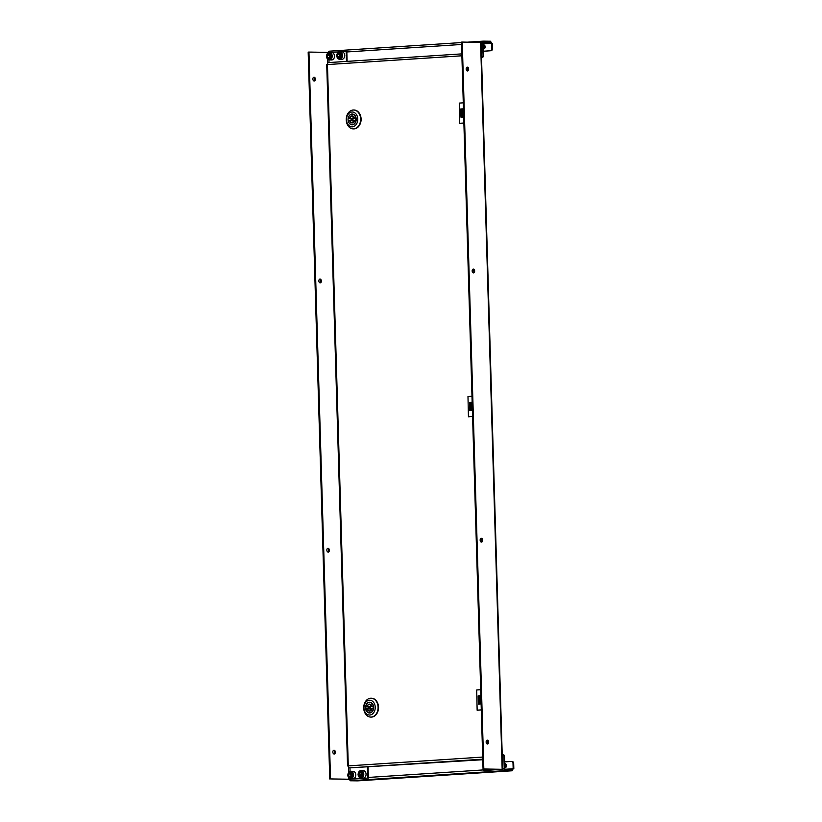 <?xml version="1.0" encoding="UTF-8"?>
<svg xmlns="http://www.w3.org/2000/svg" width="822" height="822" viewBox="0 0 822 822"><rect width="100%" height="100%" fill="white"/><g stroke="black" fill="none" stroke-linecap="round" stroke-linejoin="round"><path stroke-width="1.23" d="M313.614 77.289A1.921 1.243 -93.7 0 1 314.59 79.159A1.921 1.243 -93.7 0 1 313.85 80.926M315.36 79.107A1.921 1.243 -93.7 0 1 314.24 80.998A1.921 1.243 -93.7 0 1 312.874 79.056A1.921 1.243 -93.7 0 1 313.994 77.165A1.921 1.243 -93.7 0 1 315.36 79.107M319.604 279.182A1.921 1.243 -93.7 0 1 320.58 281.062A1.921 1.243 -93.7 0 1 319.84 282.83M321.351 281.011A1.921 1.243 -93.7 0 1 320.231 282.902A1.921 1.243 -93.7 0 1 318.864 280.96A1.921 1.243 -93.7 0 1 319.984 279.069A1.921 1.243 -93.7 0 1 321.351 281.011M327.598 548.387A1.921 1.243 -93.7 0 1 328.574 550.257A1.921 1.243 -93.7 0 1 327.834 552.035M329.345 550.216A1.921 1.243 -93.7 0 1 328.225 552.107A1.921 1.243 -93.7 0 1 326.848 550.165A1.921 1.243 -93.7 0 1 327.968 548.274A1.921 1.243 -93.7 0 1 329.345 550.216M333.588 750.291A1.921 1.243 -93.7 0 1 334.564 752.161A1.921 1.243 -93.7 0 1 333.824 753.938M335.335 752.109A1.921 1.243 -93.7 0 1 334.215 754.01A1.921 1.243 -93.7 0 1 332.848 752.068A1.921 1.243 -93.7 0 1 333.968 750.178A1.921 1.243 -93.7 0 1 335.335 752.109M367.403 767.245L367.722 778.105L368.379 778.115L368.061 767.203M328.718 52.618L346.812 51.272L347.11 61.373M346.154 51.262L346.452 61.414M367.722 778.105L350.285 779.246L350.264 778.629M368.379 778.115L348.096 779.328L330.526 778.927L350.285 779.246M328.718 52.392L308.949 52.074L330.526 778.927M329.756 778.979L308.178 52.125L308.949 52.074M484.117 41.1L484.148 42.107L490.775 42.241L490.755 41.234L483.326 41.141L482.072 43.134A1.346 1.028 -88.9 0 0 482.699 43.361L483.048 55.208L483.706 55.218A2.024 1.541 91.1 0 1 482.226 57.334L481.517 57.386M482.699 43.361L483.357 43.371L483.706 55.218M482.226 57.334L481.517 57.324M481.569 57.324A2.024 1.541 -88.9 0 0 483.048 55.208M481.096 43.196L482.73 43.145A1.346 1.028 -88.9 0 0 483.223 43.371M483.583 51.211L490.323 50.769A2.024 1.541 -88.9 0 0 491.803 48.652L491.648 43.535A1.346 1.028 91.1 0 1 491.022 43.309L490.775 42.241M484.148 42.107L483.244 42.148M467.43 42.169L483.326 41.141L482.73 43.145M327.701 53.204L328.954 51.211L461.491 42.559L328.944 51.211M483.367 43.802L491.679 43.319L490.313 41.275M490.251 42.333L482.463 42.795M491.803 48.652L492.46 48.662L492.306 43.545L491.648 43.535M483.583 51.262L490.323 50.769M492.46 48.662A2.024 1.541 91.1 0 1 490.981 50.779M488.638 742.112A1.921 1.243 86.3 0 0 487.261 740.17A1.921 1.243 86.3 0 0 486.141 742.061A1.921 1.243 86.3 0 0 487.518 744.002A1.921 1.243 86.3 0 0 488.638 742.112M487.127 743.931A1.921 1.243 86.3 0 0 487.867 742.163A1.921 1.243 86.3 0 0 486.881 740.283M482.637 540.208A1.921 1.243 86.3 0 0 481.271 538.266A1.921 1.243 86.3 0 0 480.151 540.157A1.921 1.243 86.3 0 0 481.517 542.099A1.921 1.243 86.3 0 0 482.637 540.208M481.127 542.027A1.921 1.243 86.3 0 0 481.877 540.26A1.921 1.243 86.3 0 0 480.891 538.389M474.654 271.003A1.921 1.243 86.3 0 0 473.287 269.061A1.921 1.243 86.3 0 0 472.167 270.952A1.921 1.243 86.3 0 0 473.534 272.894A1.921 1.243 86.3 0 0 474.654 271.003M473.143 272.822A1.921 1.243 86.3 0 0 473.883 271.055A1.921 1.243 86.3 0 0 472.907 269.184M468.663 69.099A1.921 1.243 86.3 0 0 467.286 67.157A1.921 1.243 86.3 0 0 466.166 69.048A1.921 1.243 86.3 0 0 467.543 70.99A1.921 1.243 86.3 0 0 468.663 69.099M467.153 70.918A1.921 1.243 86.3 0 0 467.893 69.151A1.921 1.243 86.3 0 0 466.906 67.281M501.276 769.32L483.839 770.533L502.643 769.32L483.048 768.971L461.481 42.117L462.252 42.066L481.076 42.467L502.643 769.32M483.839 770.533L483.798 768.981M501.276 769.392L483.048 768.971M483.819 768.919L462.252 42.066M502.458 754.534L502.92 754.545A2.024 1.541 91.1 0 1 504.513 756.466L504.872 768.303L504.215 768.293A1.346 1.028 -88.9 0 0 503.598 768.611L504.975 770.656L505.766 770.615L505.736 769.608L512.373 769.731L512.003 770.779M504.513 756.466L503.865 756.456L504.215 768.293M502.201 754.534L502.263 754.534A2.024 1.541 -88.9 0 1 502.365 754.534L503.013 754.545M503.865 756.456A2.024 1.541 -88.9 0 0 502.365 754.534M504.872 768.303A1.346 1.028 -88.9 0 0 504.256 768.621L502.622 768.673M350.141 780.201L350.162 780.766L357.591 780.859L511.962 770.789L513.205 768.796L512.558 768.786A1.346 1.028 91.1 0 1 513.164 768.467L513.01 763.361A2.024 1.541 -88.9 0 0 511.418 761.439L504.677 761.881M512.404 770.748L505.766 770.615M504.256 768.621L505.736 769.608M504.944 769.639L504.975 770.656L350.604 780.725L350.573 779.718M350.162 780.766L349.227 778.681M511.931 769.782L512.558 768.786L504.05 769.341M513.205 768.796A1.346 1.028 91.1 0 1 513.822 768.478L513.668 763.371L513.01 763.361M513.822 768.478L513.164 768.467M511.613 761.439L512.065 761.449A2.024 1.541 91.1 0 1 513.668 763.371M483.696 48.93L483.521 48.93A2.024 1.541 -88.9 0 0 483.768 44.891A2.024 1.541 -88.9 0 0 483.398 44.943M484.199 48.519L484.59 48.58C485.597 45.991 484.949 44.881 482.658 45.231M483.768 44.891L484.518 45.755L484.59 48.58M483.521 48.899L484.754 47.275L483.398 44.902M483.511 48.755L484.363 47.265L483.398 45.046L484.312 47.265L483.511 48.714M483.5 48.364L483.408 45.405M483.5 48.293L483.418 45.467M483.511 47.101L483.439 46.34M484.292 48.272L484.661 47.707M484.682 46.309L483.737 45.292M483.5 48.498L484.22 47.697M484.25 46.299L483.408 45.323M483.809 46.289L483.418 45.621M484.189 48.272L484.672 47.214L483.798 45.354M483.5 48.447L484.23 47.203L483.408 45.374M483.49 48.046L483.418 45.755M483.973 768.991A3.709 2.826 -88.9 0 0 485.74 769.854L488.011 769.895A3.709 2.826 -88.9 0 0 489.645 769.248A3.709 2.826 -88.9 0 0 489.809 769.104M505.715 767.111L505.849 764.501L504.729 763.638L506.085 766.022L504.852 767.645A2.024 1.541 -88.9 0 0 505.098 763.638A2.024 1.541 -88.9 0 0 504.831 763.659M505.92 767.327C506.927 764.737 506.28 763.628 503.989 763.977M504.842 767.501L505.694 766.012L504.729 763.782M504.842 767.46L505.643 766.012L504.739 763.823M504.831 767.111L504.749 764.152M504.831 767.039L504.749 764.213M504.8 766.145L504.77 765.077M505.622 767.018L505.992 766.453M506.013 765.056L505.068 764.039M504.831 767.245L505.551 766.443M505.581 765.046L504.739 764.07M505.14 765.035L504.749 764.368M505.52 767.018L506.003 765.95L505.129 764.1M504.831 767.193L505.561 765.95L504.739 764.121M504.821 766.792L504.759 764.501M361.947 773.101A1.346 1.028 -88.9 0 0 361.999 775.588M364.177 777.828A3.709 2.826 -88.9 0 0 366.037 773.728A3.709 2.826 -88.9 0 0 363.314 770.635L361.043 770.594A3.709 2.826 -88.9 0 0 360.046 770.81A3.709 2.826 -88.9 0 0 358.187 774.91A3.709 2.826 -88.9 0 0 360.899 778.002A3.709 2.826 -88.9 0 0 361.906 777.776A3.709 2.826 -88.9 0 0 363.766 773.687A3.709 2.826 -88.9 0 0 361.043 770.594L359.944 770.831C357.18 773.872 357.498 776.266 360.899 778.002L363.17 778.044A3.709 2.826 -88.9 0 0 364.177 777.828M362.307 773.492L360.961 771.992L359.276 772.783L358.947 775.084L360.293 776.585L361.968 775.793L362.307 773.492M361.495 772.598L360.694 775.115L361.495 776.019M360.694 775.115L358.947 775.084M361.022 772.824L359.276 772.783M351.847 773.697A1.346 1.028 -88.9 0 0 351.682 776.225M348.96 772.084A3.709 2.826 -88.9 0 0 348.035 776.184A3.709 2.826 -88.9 0 0 350.645 778.67L352.915 778.711A3.709 2.826 -88.9 0 0 354.559 778.074A3.709 2.826 -88.9 0 0 355.7 773.944A3.709 2.826 -88.9 0 0 353.059 771.303L350.788 771.262A3.709 2.826 -88.9 0 0 349.145 771.909M351.847 773.646L350.254 772.629L348.775 773.944L348.888 776.276L350.48 777.283L351.96 775.968L351.847 773.646M351.292 773.297L350.521 773.985L351.189 776.656M350.634 776.307L348.888 776.276M350.521 773.985L348.775 773.944M330.516 54.951A1.346 1.028 -88.9 0 0 330.352 57.478M327.629 53.348A3.709 2.826 -88.9 0 0 326.704 57.437A3.709 2.826 -88.9 0 0 329.314 59.924L331.585 59.965A3.709 2.826 -88.9 0 0 333.218 59.328A3.709 2.826 -88.9 0 0 334.369 55.197A3.709 2.826 -88.9 0 0 331.728 52.557L329.458 52.516A3.709 2.826 -88.9 0 0 327.814 53.163M330.516 54.899L328.923 53.882L327.444 55.197L327.557 57.53L329.149 58.537L330.629 57.221L330.516 54.899M329.961 54.55L329.19 55.238L329.858 57.91M329.303 57.561L327.557 57.53M329.19 55.238L327.444 55.197M340.77 54.283A1.346 1.028 -88.9 0 0 340.606 56.8M337.883 52.67A3.709 2.826 -88.9 0 0 336.969 56.759A3.709 2.826 -88.9 0 0 339.568 59.256L341.839 59.297A3.709 2.826 -88.9 0 0 343.483 58.65A3.709 2.826 -88.9 0 0 344.623 54.529A3.709 2.826 -88.9 0 0 341.983 51.889L339.712 51.848A3.709 2.826 -88.9 0 0 338.078 52.495M340.77 54.221L339.178 53.214L337.698 54.529L337.811 56.862L339.404 57.869L340.883 56.554L340.77 54.221M340.216 53.872L339.445 54.571L340.113 57.242M339.558 56.893L337.811 56.862M339.445 54.571L337.698 54.529M483.449 46.7L483.48 47.717M462.262 109.028L462.509 117.104M470.975 402.461L471.212 410.538M479.678 695.885L479.925 703.971M461.615 109.018L461.851 117.145M479.031 695.874L479.267 704.012M470.318 402.441L470.564 410.579M482.781 759.713L349.638 767.882A2.024 1.305 -93.7 0 1 348.271 765.837L348.579 765.899M327.762 64.63L326.755 64.661L327.454 64.568L348.271 765.837L347.572 765.94L348.271 765.97M482.699 757.062L347.572 765.94M461.882 55.793L327.454 64.568A2.024 1.305 -93.7 0 1 328.636 62.575A2.024 1.305 -93.7 0 1 328.708 62.575L461.83 53.882L328.636 62.575M463.464 108.925L460.741 108.997L460.978 117.207L463.7 117.032M463.279 102.832L459.272 103.089L459.724 123.362L463.885 123.095M459.724 123.362L459.272 103.089M460.741 108.997L463.464 108.823M463.885 123.023L459.878 123.279M472.167 402.359L469.444 402.431L469.691 410.64L472.414 410.466M471.992 396.266L467.985 396.523L468.437 416.795L472.588 416.528M468.437 416.795L467.985 396.523M469.444 402.431L472.167 402.246M472.588 416.446L468.581 416.713M480.418 695.905L478.157 695.864L478.394 704.074L480.778 703.92M480.88 695.792L480.665 703.92M480.695 689.689L476.698 689.956L477.14 710.229L481.302 709.961M477.14 710.229L476.698 689.956M478.157 695.864L480.88 695.679M481.302 709.879L477.294 710.146M351.128 118.707A5.394 4.11 -88.9 0 0 351.169 120.618M352.289 124.8A5.394 4.11 -88.9 0 0 356.234 119.324A5.394 4.11 -88.9 0 0 352.237 114.022A5.394 4.11 -88.9 0 0 351.97 114.032A5.394 4.11 91.1 0 0 348.025 119.509A5.394 4.11 91.1 0 0 352.022 124.8A5.394 4.11 91.1 0 0 352.289 124.8M352.35 126.814A7.408 5.641 91.1 0 1 346.494 119.786A7.408 5.641 91.1 0 1 351.908 112.008A7.408 5.641 -88.9 0 1 357.776 119.046A7.408 5.641 -88.9 0 1 352.35 126.814M353.624 110.004A9.432 7.182 -88.9 0 1 360.632 119.272A9.432 7.182 -88.9 0 1 353.717 128.859A9.432 7.182 91.1 0 1 353.255 128.869A9.432 7.182 91.1 0 1 346.257 119.601A9.432 7.182 91.1 0 1 353.162 110.014A9.432 7.182 -88.9 0 1 353.624 110.004L354.066 110.014A9.432 7.182 -88.9 0 0 353.84 110.014M353.255 128.869L353.696 128.879A9.432 7.182 91.1 0 0 354.159 128.869A9.432 7.182 -88.9 0 0 361.063 119.282A9.432 7.182 -88.9 0 0 354.066 110.014M360.344 115.234A8.929 6.802 91.1 0 1 360.17 123.906M353.748 116.703A3.37 2.569 -88.9 0 0 352.761 118.419M352.802 120.731L348.271 120.834C348.877 123.249 350.162 124.554 352.114 124.739A5.322 4.059 91.1 0 1 348.302 120.844A5.189 3.956 -88.9 0 0 352.289 124.595A5.189 3.956 -88.9 0 0 356.018 120.31L354.683 120.392A3.37 2.569 -88.9 0 1 352.155 122.786A3.37 2.569 -88.9 0 1 349.833 120.67L352.802 120.731A3.37 2.569 -88.9 0 0 353.645 122.18M356.173 120.331L356.101 120.176A1.346 1.028 -88.9 0 0 355.649 118.255M354.601 118.121A3.37 2.569 -88.9 0 0 352.289 116.046L354.703 118.245L356.132 118.152M351.662 118.687L348.333 118.656L351.857 118.512M351.22 120.618A5.322 4.059 91.1 0 1 351.179 118.717M352.885 114.104L352.032 114.104C349.977 114.422 348.703 115.892 348.199 118.502L349.576 118.43A3.504 2.672 -88.9 0 1 352.032 115.912A3.504 2.672 -88.9 0 1 354.621 118.101L355.947 118.019A5.189 3.956 -88.9 0 0 351.95 114.237A5.189 3.956 -88.9 0 0 348.251 118.522L348.23 118.532A5.322 4.059 91.1 0 1 352.032 114.104A5.322 4.059 91.1 0 1 352.063 114.094A5.322 4.059 91.1 0 1 352.319 114.094A5.322 4.059 91.1 0 1 354.652 115.131M368.585 706.92A5.394 4.11 -88.9 0 0 368.626 708.821M369.746 713.003A5.394 4.11 -88.9 0 0 373.691 707.526A5.394 4.11 -88.9 0 0 369.695 702.235A5.394 4.11 -88.9 0 0 369.427 702.235A5.394 4.11 91.1 0 0 365.482 707.711A5.394 4.11 91.1 0 0 369.489 713.013A5.394 4.11 91.1 0 0 369.746 713.003M369.808 715.027A7.408 5.641 91.1 0 1 363.951 707.989A7.408 5.641 91.1 0 1 369.366 700.221A7.408 5.641 -88.9 0 1 375.233 707.249A7.408 5.641 -88.9 0 1 369.808 715.027M371.082 698.217A9.432 7.182 -88.9 0 1 378.089 707.485A9.432 7.182 -88.9 0 1 371.174 717.072A9.432 7.182 91.1 0 1 370.712 717.082A9.432 7.182 91.1 0 1 363.714 707.814A9.432 7.182 91.1 0 1 370.619 698.227A9.432 7.182 -88.9 0 1 371.082 698.217L371.523 698.227A9.432 7.182 -88.9 0 0 371.297 698.227M370.712 717.082L371.154 717.092A9.432 7.182 91.1 0 0 371.616 717.082A9.432 7.182 -88.9 0 0 378.521 707.495A9.432 7.182 -88.9 0 0 371.523 698.227M377.801 703.447A8.929 6.802 91.1 0 1 377.627 712.119M371.205 704.916A3.37 2.569 -88.9 0 0 370.219 706.622M371.102 710.393A3.37 2.569 -88.9 0 1 370.26 708.944L365.759 709.057A5.322 4.059 91.1 0 0 369.571 712.951A5.322 4.059 91.1 0 0 369.838 712.941A5.322 4.059 91.1 0 0 371.945 712.006M373.63 708.533L372.14 708.605A3.504 2.672 -88.9 0 1 369.695 711.122A3.504 2.672 -88.9 0 1 367.105 708.934L365.769 709.016A5.189 3.956 -88.9 0 0 369.746 712.808A5.189 3.956 -88.9 0 0 373.476 708.513L372.222 708.472L369.612 710.989A3.37 2.569 -88.9 0 0 372.13 708.564M373.578 706.303L372.078 706.314A3.37 2.569 -88.9 0 0 369.746 704.259L372.161 706.447L373.589 706.365M369.119 706.899L365.8 706.869L369.314 706.725M368.677 708.831A5.322 4.059 91.1 0 1 368.636 706.92M373.558 706.19L373.404 706.232A5.189 3.956 -88.9 0 0 369.407 702.44A5.189 3.956 -88.9 0 0 365.708 706.725L367.033 706.643A3.504 2.672 -88.9 0 1 369.489 704.125A3.504 2.672 -88.9 0 1 372.078 706.314M350.049 771.365L349.946 767.892M329.016 62.554L328.934 59.893M327.29 52.433L327.32 53.584M327.485 59.081L327.618 63.51M348.497 766.905L348.651 772.331M348.816 777.828L348.867 779.287M461.553 44.47L346.833 51.961M467.471 42.169L483.048 41.151M502.16 769.279L480.593 42.425M368.359 777.437L483.819 769.895M483.881 768.981L485.74 769.854A3.709 2.826 -88.9 0 0 487.374 769.207A3.709 2.826 -88.9 0 0 487.538 769.053M484.394 768.991A3.165 2.415 -88.9 0 0 486.418 769.032M361.423 777.263A3.165 2.415 -88.9 0 0 362.903 773.214A3.165 2.415 -88.9 0 0 359.831 771.313A3.165 2.415 -88.9 0 0 358.351 775.362A3.165 2.415 -88.9 0 0 361.423 777.263M352.289 778.023A3.709 2.826 -88.9 0 0 353.429 773.892A3.709 2.826 -88.9 0 0 350.788 771.262L349.021 771.95C347.007 775.146 347.552 777.386 350.645 778.67A3.709 2.826 -88.9 0 0 352.289 778.023M351.703 777.571A3.165 2.415 -88.9 0 0 352.371 773.173A3.165 2.415 -88.9 0 0 349.031 772.341A3.165 2.415 -88.9 0 0 348.364 776.749A3.165 2.415 -88.9 0 0 351.703 777.571M330.947 59.276A3.709 2.826 -88.9 0 0 332.098 55.156A3.709 2.826 -88.9 0 0 329.458 52.516L327.69 53.204C325.676 56.399 326.221 58.639 329.314 59.924A3.709 2.826 -88.9 0 0 330.947 59.276M330.372 58.824A3.165 2.415 -88.9 0 0 331.04 54.427A3.165 2.415 -88.9 0 0 327.701 53.594A3.165 2.415 -88.9 0 0 327.033 58.002A3.165 2.415 -88.9 0 0 330.372 58.824M341.212 58.609A3.709 2.826 -88.9 0 0 342.353 54.478A3.709 2.826 -88.9 0 0 339.712 51.848L337.945 52.536C335.931 55.732 336.475 57.972 339.568 59.256A3.709 2.826 -88.9 0 0 341.212 58.609M340.637 58.157A3.165 2.415 -88.9 0 0 341.294 53.759A3.165 2.415 -88.9 0 0 337.955 52.927A3.165 2.415 -88.9 0 0 337.287 57.334A3.165 2.415 -88.9 0 0 340.637 58.157M349.638 767.882L482.761 759.199M352.289 116.046A3.37 2.569 -88.9 0 0 352.124 116.046A3.37 2.569 -88.9 0 0 349.761 118.471L351.734 118.615M352.248 120.423A1.007 0.771 -88.9 0 0 352.186 118.409A1.007 0.771 -88.9 0 0 352.248 120.423M352.155 120.289A0.873 0.668 -88.9 0 0 352.104 118.543A0.873 0.668 -88.9 0 0 352.155 120.289M355.484 120.218A1.007 0.771 -88.9 0 0 354.94 118.46M354.683 120.392A3.504 2.672 -88.9 0 1 352.237 122.91A3.504 2.672 -88.9 0 1 349.648 120.721L348.312 120.813M354.765 120.259L356.111 120.176L354.765 120.259L352.155 122.786M356.152 118.265L354.714 118.245L356.152 118.265M354.488 123.793A5.322 4.059 91.1 0 1 352.381 124.728A5.322 4.059 91.1 0 1 352.114 124.739L352.679 124.749M365.687 706.704A5.322 4.059 91.1 0 1 369.479 702.307A5.322 4.059 91.1 0 1 369.52 702.307A5.322 4.059 91.1 0 1 369.777 702.296A5.322 4.059 91.1 0 1 372.119 703.334M369.746 704.259A3.37 2.569 -88.9 0 0 369.581 704.259A3.37 2.569 -88.9 0 0 367.218 706.684L369.191 706.817M369.705 708.636A1.007 0.771 -88.9 0 0 369.643 706.612A1.007 0.771 -88.9 0 0 369.705 708.636M369.612 708.492A0.873 0.668 -88.9 0 0 369.561 706.745A0.873 0.668 -88.9 0 0 369.612 708.492M372.941 708.42A1.007 0.771 -88.9 0 0 372.397 706.663M373.517 708.389A1.346 1.028 -88.9 0 0 373.106 706.468M370.26 708.944L367.29 708.883A3.37 2.569 -88.9 0 0 369.612 710.989M372.222 708.472L373.64 708.43M373.609 706.478L372.171 706.447L373.609 706.478M370.342 702.317L369.489 702.307C367.434 702.635 366.16 704.105 365.656 706.715L368.759 706.92M511.972 770.789L357.724 780.859M512.168 761.449L511.51 761.439M461.615 46.546L461.676 48.59M482.946 765.292L483.007 767.337M347.542 765.498L326.755 65.082M463.238 117.063L463.002 109.018M471.951 410.486L471.715 402.451M354.991 118.46L352.186 118.409C351.282 118.882 351.282 119.55 352.196 120.423L354.611 120.474M349.72 120.587L348.394 120.68M352.71 120.649L349.74 120.587M351.302 118.717L348.199 118.502M372.448 706.663L369.643 706.612C368.739 707.084 368.739 707.763 369.653 708.636L372.078 708.677M370.167 708.852L365.852 708.883M365.728 709.047C366.335 711.462 367.619 712.756 369.571 712.951L370.136 712.962"/></g></svg>
